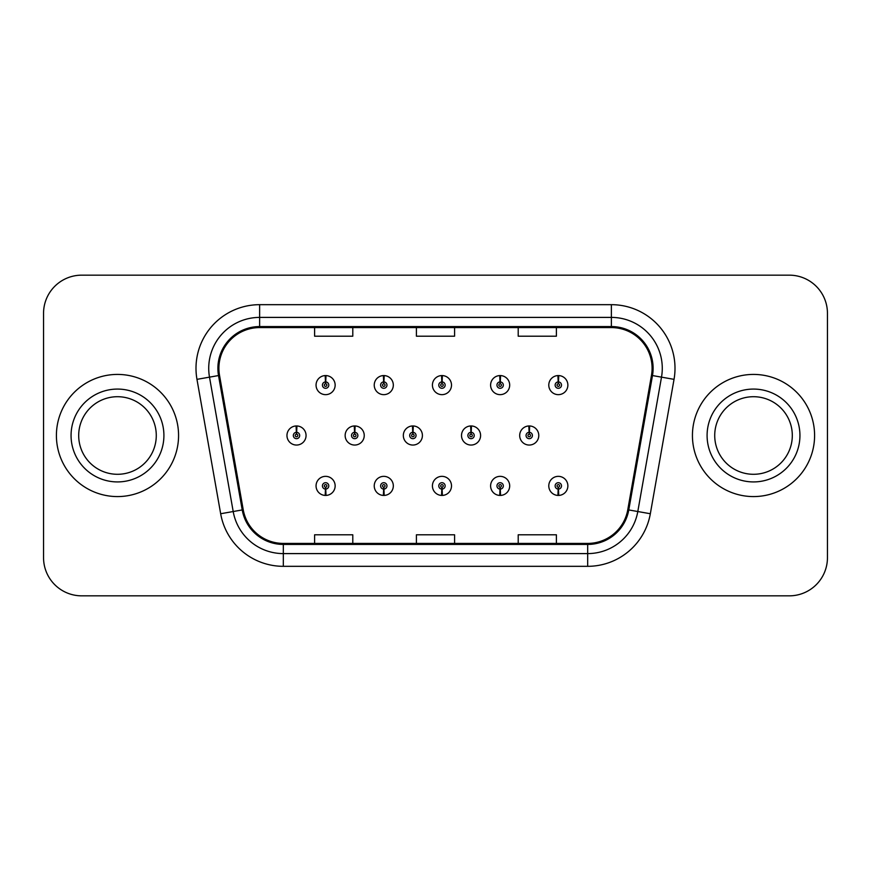 <?xml version="1.0" encoding="UTF-8"?>
<svg xmlns="http://www.w3.org/2000/svg" width="871" height="871" viewBox="0 0 871 871"><rect width="100%" height="100%" fill="white"/><g stroke="black" fill="none" stroke-linecap="round" stroke-linejoin="round"><path stroke-width="1.31" d="M383.643 489.077L383.371 495.425A9.548 9.548 0 0 0 384.198 495.425L383.926 489.077A3.179 3.179 0 0 0 386.964 485.898A3.179 3.179 0 0 0 383.784 482.708A3.179 3.179 0 0 0 380.605 485.898A3.179 3.179 0 0 0 383.643 489.077L383.73 487.161A1.274 1.274 0 0 1 382.511 485.898A1.274 1.274 0 0 1 383.784 484.624A1.274 1.274 0 0 1 385.058 485.898A1.274 1.274 0 0 1 383.839 487.161L383.926 489.077M441.826 489.077L441.553 495.425A9.548 9.548 0 0 0 442.381 495.425L442.109 489.077A3.179 3.179 0 0 0 445.146 485.898A3.179 3.179 0 0 0 441.967 482.708A3.179 3.179 0 0 0 438.788 485.898A3.179 3.179 0 0 0 441.826 489.077L441.913 487.161A1.274 1.274 0 0 1 440.693 485.898A1.274 1.274 0 0 1 441.967 484.624A1.274 1.274 0 0 1 443.241 485.898A1.274 1.274 0 0 1 442.022 487.161L442.109 489.077M500.008 489.077L499.725 495.425A9.548 9.548 0 0 0 500.564 495.425L500.281 489.077A3.179 3.179 0 0 0 503.329 485.898A3.179 3.179 0 0 0 500.15 482.708A3.179 3.179 0 0 0 496.96 485.898A3.179 3.179 0 0 0 500.008 489.077L500.096 487.161A1.274 1.274 0 0 1 498.876 485.898A1.274 1.274 0 0 1 500.15 484.624A1.274 1.274 0 0 1 501.424 485.898A1.274 1.274 0 0 1 500.204 487.161L500.281 489.077M558.191 489.077L557.908 495.425A9.548 9.548 0 0 0 558.747 495.425L558.463 489.077A3.179 3.179 0 0 0 561.512 485.898A3.179 3.179 0 0 0 558.333 482.708A3.179 3.179 0 0 0 555.143 485.898A3.179 3.179 0 0 0 558.191 489.077L558.267 487.161A1.274 1.274 0 0 1 557.059 485.898A1.274 1.274 0 0 1 558.333 484.624A1.274 1.274 0 0 1 559.596 485.898A1.274 1.274 0 0 1 558.387 487.161L558.463 489.077M325.46 489.077L325.188 495.425A9.548 9.548 0 0 0 326.015 495.425L325.743 489.077A3.179 3.179 0 0 0 328.781 485.898A3.179 3.179 0 0 0 325.602 482.708A3.179 3.179 0 0 0 322.422 485.898A3.179 3.179 0 0 0 325.46 489.077L325.547 487.161A1.274 1.274 0 0 1 324.328 485.898A1.274 1.274 0 0 1 325.602 484.624A1.274 1.274 0 0 1 326.875 485.898A1.274 1.274 0 0 1 325.656 487.161L325.743 489.077M354.835 432.321L355.107 425.963A9.548 9.548 0 0 0 354.279 425.963L354.551 432.321A3.179 3.179 0 0 0 351.514 435.5A3.179 3.179 0 0 0 354.693 438.679A3.179 3.179 0 0 0 357.872 435.5A3.179 3.179 0 0 0 354.835 432.321L354.747 434.226A1.274 1.274 0 0 1 355.967 435.5A1.274 1.274 0 0 1 354.693 436.774A1.274 1.274 0 0 1 353.419 435.5A1.274 1.274 0 0 1 354.639 434.226L354.551 432.321M413.017 432.321L413.29 425.963A9.548 9.548 0 0 0 412.462 425.963L412.734 432.321A3.179 3.179 0 0 0 409.697 435.5A3.179 3.179 0 0 0 412.876 438.679A3.179 3.179 0 0 0 416.055 435.5A3.179 3.179 0 0 0 413.017 432.321L412.93 434.226A1.274 1.274 0 0 1 414.15 435.5A1.274 1.274 0 0 1 412.876 436.774A1.274 1.274 0 0 1 411.602 435.5A1.274 1.274 0 0 1 412.821 434.226L412.734 432.321M471.189 432.321L471.472 425.963A9.548 9.548 0 0 0 470.634 425.963L470.917 432.321A3.179 3.179 0 0 0 467.879 435.5A3.179 3.179 0 0 0 471.059 438.679A3.179 3.179 0 0 0 474.238 435.5A3.179 3.179 0 0 0 471.189 432.321L471.113 434.226A1.274 1.274 0 0 1 472.332 435.5A1.274 1.274 0 0 1 471.059 436.774A1.274 1.274 0 0 1 469.785 435.5A1.274 1.274 0 0 1 471.004 434.226L470.917 432.321M529.372 432.321L529.655 425.963A9.548 9.548 0 0 0 528.817 425.963L529.1 432.321A3.179 3.179 0 0 0 526.051 435.5A3.179 3.179 0 0 0 529.241 438.679A3.179 3.179 0 0 0 532.421 435.5A3.179 3.179 0 0 0 529.372 432.321L529.296 434.226A1.274 1.274 0 0 1 530.504 435.5A1.274 1.274 0 0 1 529.241 436.774A1.274 1.274 0 0 1 527.968 435.5A1.274 1.274 0 0 1 529.187 434.226L529.1 432.321M296.652 432.321L296.924 425.963A9.548 9.548 0 0 0 296.096 425.963L296.369 432.321A3.179 3.179 0 0 0 293.331 435.5A3.179 3.179 0 0 0 296.51 438.679A3.179 3.179 0 0 0 299.689 435.5A3.179 3.179 0 0 0 296.652 432.321L296.565 434.226A1.274 1.274 0 0 1 297.784 435.5A1.274 1.274 0 0 1 296.51 436.774A1.274 1.274 0 0 1 295.236 435.5A1.274 1.274 0 0 1 296.456 434.226L296.369 432.321M383.926 381.923L384.198 375.575A9.548 9.548 0 0 0 383.371 375.575L383.643 381.923A3.179 3.179 0 0 0 380.605 385.102A3.179 3.179 0 0 0 383.784 388.292A3.179 3.179 0 0 0 386.964 385.102A3.179 3.179 0 0 0 383.926 381.923L383.839 383.839A1.274 1.274 0 0 1 385.058 385.102A1.274 1.274 0 0 1 383.784 386.376A1.274 1.274 0 0 1 382.511 385.102A1.274 1.274 0 0 1 383.73 383.839L383.643 381.923M442.109 381.923L442.381 375.575A9.548 9.548 0 0 0 441.553 375.575L441.826 381.923A3.179 3.179 0 0 0 438.788 385.102A3.179 3.179 0 0 0 441.967 388.292A3.179 3.179 0 0 0 445.146 385.102A3.179 3.179 0 0 0 442.109 381.923L442.022 383.839A1.274 1.274 0 0 1 443.241 385.102A1.274 1.274 0 0 1 441.967 386.376A1.274 1.274 0 0 1 440.693 385.102A1.274 1.274 0 0 1 441.913 383.839L441.826 381.923M500.281 381.923L500.564 375.575A9.548 9.548 0 0 0 499.725 375.575L500.008 381.923A3.179 3.179 0 0 0 496.96 385.102A3.179 3.179 0 0 0 500.15 388.292A3.179 3.179 0 0 0 503.329 385.102A3.179 3.179 0 0 0 500.281 381.923L500.204 383.839A1.274 1.274 0 0 1 501.424 385.102A1.274 1.274 0 0 1 500.15 386.376A1.274 1.274 0 0 1 498.876 385.102A1.274 1.274 0 0 1 500.096 383.839L500.008 381.923M558.463 381.923L558.747 375.575A9.548 9.548 0 0 0 557.908 375.575L558.191 381.923A3.179 3.179 0 0 0 555.143 385.102A3.179 3.179 0 0 0 558.333 388.292A3.179 3.179 0 0 0 561.512 385.102A3.179 3.179 0 0 0 558.463 381.923L558.387 383.839A1.274 1.274 0 0 1 559.596 385.102A1.274 1.274 0 0 1 558.333 386.376A1.274 1.274 0 0 1 557.059 385.102A1.274 1.274 0 0 1 558.267 383.839L558.191 381.923M325.743 381.923L326.015 375.575A9.548 9.548 0 0 0 325.188 375.575L325.46 381.923A3.179 3.179 0 0 0 322.422 385.102A3.179 3.179 0 0 0 325.602 388.292A3.179 3.179 0 0 0 328.781 385.102A3.179 3.179 0 0 0 325.743 381.923L325.656 383.839A1.274 1.274 0 0 1 326.875 385.102A1.274 1.274 0 0 1 325.602 386.376A1.274 1.274 0 0 1 324.328 385.102A1.274 1.274 0 0 1 325.547 383.839L325.46 381.923M56.408 435.5A61.079 61.079 0 0 0 117.487 496.579A61.079 61.079 0 0 0 178.566 435.5A61.079 61.079 0 0 0 117.487 374.421A61.079 61.079 0 0 0 56.408 435.5A61.079 61.079 0 0 0 117.487 496.579A61.079 61.079 0 0 0 178.566 435.5A61.079 61.079 0 0 0 117.487 374.421A61.079 61.079 0 0 0 56.408 435.5M692.434 435.5A61.079 61.079 0 0 0 753.513 496.579A61.079 61.079 0 0 0 814.592 435.5A61.079 61.079 0 0 0 753.513 374.421A61.079 61.079 0 0 0 692.434 435.5A61.079 61.079 0 0 0 753.513 496.579A61.079 61.079 0 0 0 814.592 435.5A61.079 61.079 0 0 0 753.513 374.421A61.079 61.079 0 0 0 692.434 435.5M218.904 368.313A40.719 40.719 0 0 1 259.634 327.583L611.366 327.583A40.719 40.719 0 0 1 651.475 375.379L627.773 509.764A40.719 40.719 0 0 1 587.675 543.417L283.325 543.417A40.719 40.719 0 0 1 243.227 509.764L219.525 375.379A40.719 40.719 0 0 1 218.904 368.313M217.892 368.313A41.743 41.743 0 0 0 218.523 375.553L242.225 509.938A41.743 41.743 0 0 0 283.325 544.429L587.675 544.429A41.743 41.743 0 0 0 628.775 509.938L652.477 375.553A41.743 41.743 0 0 0 611.366 326.571L259.634 326.571A41.743 41.743 0 0 0 217.892 368.313M196.966 379.353A63.627 63.627 0 0 1 259.634 304.676L611.366 304.676A63.627 63.627 0 0 1 674.034 379.353L650.332 513.738A63.627 63.627 0 0 1 587.675 566.324L283.325 566.324A63.627 63.627 0 0 1 220.668 513.738L196.966 379.353L209.497 377.143A50.899 50.899 0 0 1 259.634 317.403L611.366 317.403A50.899 50.899 0 0 1 661.503 377.143L637.801 511.527A50.899 50.899 0 0 1 587.675 553.597L283.325 553.597A50.899 50.899 0 0 1 233.199 511.527L209.497 377.143A50.899 50.899 0 0 1 208.724 368.313M827.45 313.331A38.172 38.172 0 0 0 789.278 275.16L81.722 275.16A38.172 38.172 0 0 0 43.55 313.331L43.55 557.669A38.172 38.172 0 0 0 81.722 595.84L789.278 595.84A38.172 38.172 0 0 0 827.45 557.669L827.45 313.331L827.45 557.669M416.414 327.583L416.414 336.206L454.586 336.206L454.586 327.583M314.605 327.583L314.605 336.206L352.788 336.206L352.788 327.583M518.212 327.583L518.212 336.206L556.395 336.206L556.395 327.583M454.586 543.417L454.586 534.794L416.414 534.794L416.414 543.417M352.788 543.417L352.788 534.794L314.605 534.794L314.605 543.417M556.395 543.417L556.395 534.794L518.212 534.794L518.212 543.417M43.55 313.331L43.55 557.669M789.278 275.16L81.722 275.16M81.722 595.84L789.278 595.84M335.15 385.102A9.548 9.548 0 0 0 326.015 375.575A9.548 9.548 0 0 1 335.15 385.102A9.548 9.548 0 0 1 325.602 394.65A9.548 9.548 0 0 1 316.053 385.102A9.548 9.548 0 0 1 325.188 375.575M306.059 435.5A9.548 9.548 0 0 0 296.924 425.963A9.548 9.548 0 0 1 306.059 435.5A9.548 9.548 0 0 1 296.51 445.048A9.548 9.548 0 0 1 286.962 435.5A9.548 9.548 0 0 1 296.096 425.963M316.053 485.898A9.548 9.548 0 0 0 325.188 495.425A9.548 9.548 0 0 1 316.053 485.898A9.548 9.548 0 0 1 325.602 476.35A9.548 9.548 0 0 1 335.15 485.898A9.548 9.548 0 0 1 326.015 495.425M156.279 435.5A38.792 38.792 0 0 0 117.487 396.708A38.792 38.792 0 0 0 78.695 435.5A38.792 38.792 0 0 0 117.487 474.292A38.792 38.792 0 0 0 156.279 435.5A38.792 38.792 0 0 1 117.487 474.292A38.792 38.792 0 0 1 78.695 435.5M792.305 435.5A38.792 38.792 0 0 0 753.513 396.708A38.792 38.792 0 0 0 714.721 435.5A38.792 38.792 0 0 0 753.513 474.292A38.792 38.792 0 0 0 792.305 435.5A38.792 38.792 0 0 1 753.513 474.292A38.792 38.792 0 0 1 714.721 435.5M393.322 385.102A9.548 9.548 0 0 0 384.198 375.575A9.548 9.548 0 0 1 393.322 385.102A9.548 9.548 0 0 1 383.784 394.65A9.548 9.548 0 0 1 374.236 385.102A9.548 9.548 0 0 1 383.371 375.575M451.505 385.102A9.548 9.548 0 0 0 442.381 375.575A9.548 9.548 0 0 1 451.505 385.102A9.548 9.548 0 0 1 441.967 394.65A9.548 9.548 0 0 1 432.419 385.102A9.548 9.548 0 0 1 441.553 375.575M509.687 385.102A9.548 9.548 0 0 0 500.564 375.575A9.548 9.548 0 0 1 509.687 385.102A9.548 9.548 0 0 1 500.15 394.65A9.548 9.548 0 0 1 490.602 385.102A9.548 9.548 0 0 1 499.725 375.575M567.87 385.102A9.548 9.548 0 0 0 558.747 375.575A9.548 9.548 0 0 1 567.87 385.102A9.548 9.548 0 0 1 558.333 394.65A9.548 9.548 0 0 1 548.784 385.102A9.548 9.548 0 0 1 557.908 375.575L558.137 380.66M374.236 485.898A9.548 9.548 0 0 0 383.371 495.425A9.548 9.548 0 0 1 374.236 485.898A9.548 9.548 0 0 1 383.784 476.35A9.548 9.548 0 0 1 393.322 485.898A9.548 9.548 0 0 1 384.198 495.425M432.419 485.898A9.548 9.548 0 0 0 441.553 495.425A9.548 9.548 0 0 1 432.419 485.898A9.548 9.548 0 0 1 441.967 476.35A9.548 9.548 0 0 1 451.505 485.898A9.548 9.548 0 0 1 442.381 495.425M490.602 485.898A9.548 9.548 0 0 0 499.725 495.425A9.548 9.548 0 0 1 490.602 485.898A9.548 9.548 0 0 1 500.15 476.35A9.548 9.548 0 0 1 509.687 485.898A9.548 9.548 0 0 1 500.564 495.425M548.784 485.898A9.548 9.548 0 0 0 557.908 495.425A9.548 9.548 0 0 1 548.784 485.898A9.548 9.548 0 0 1 558.333 476.35A9.548 9.548 0 0 1 567.87 485.898A9.548 9.548 0 0 1 558.747 495.425L558.518 490.34M364.241 435.5A9.548 9.548 0 0 0 355.107 425.963A9.548 9.548 0 0 1 364.241 435.5A9.548 9.548 0 0 1 354.693 445.048A9.548 9.548 0 0 1 345.145 435.5A9.548 9.548 0 0 1 354.279 425.963M422.413 435.5A9.548 9.548 0 0 0 413.29 425.963A9.548 9.548 0 0 1 422.413 435.5A9.548 9.548 0 0 1 412.876 445.048A9.548 9.548 0 0 1 403.327 435.5A9.548 9.548 0 0 1 412.462 425.963M480.596 435.5A9.548 9.548 0 0 0 471.472 425.963A9.548 9.548 0 0 1 480.596 435.5A9.548 9.548 0 0 1 471.059 445.048A9.548 9.548 0 0 1 461.51 435.5A9.548 9.548 0 0 1 470.634 425.963M538.779 435.5A9.548 9.548 0 0 0 529.655 425.963A9.548 9.548 0 0 1 538.779 435.5A9.548 9.548 0 0 1 529.241 445.048A9.548 9.548 0 0 1 519.693 435.5A9.548 9.548 0 0 1 528.817 425.963L529.045 431.047M611.366 304.676L611.366 326.571M209.497 377.143L218.523 375.553M283.325 566.324L283.325 544.429M587.675 544.429L587.675 566.324M628.775 509.938L650.332 513.738M220.668 513.738L242.225 509.938M652.477 375.553L674.034 379.353M259.634 304.676L259.634 326.571M163.911 435.5A46.424 46.424 0 0 0 117.487 389.076A46.424 46.424 0 0 0 71.063 435.5A46.424 46.424 0 0 0 117.487 481.924A46.424 46.424 0 0 0 163.911 435.5M799.937 435.5A46.424 46.424 0 0 0 753.513 389.076A46.424 46.424 0 0 0 707.089 435.5A46.424 46.424 0 0 0 753.513 481.924A46.424 46.424 0 0 0 799.937 435.5"/></g></svg>
